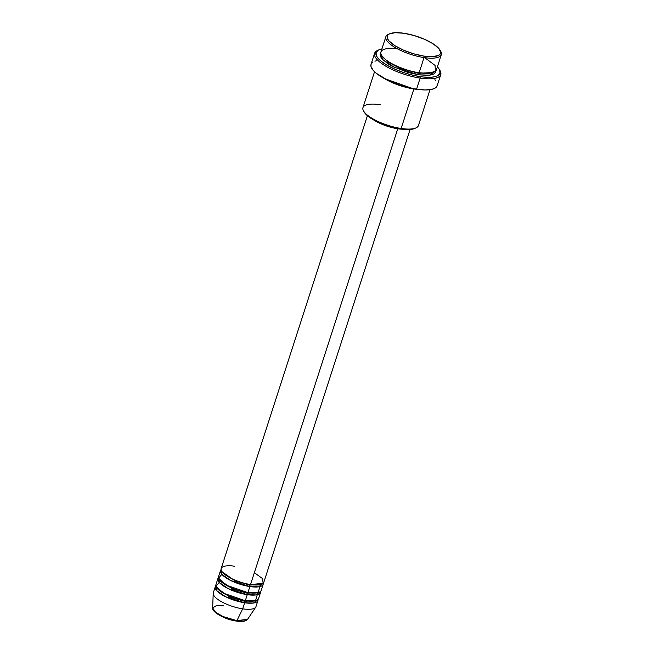 <?xml version="1.0" encoding="UTF-8"?>
<svg xmlns="http://www.w3.org/2000/svg" width="654" height="654" viewBox="0 0 654 654"><rect width="100%" height="100%" fill="white"/><g stroke="black" fill="none" stroke-linecap="round" stroke-linejoin="round"><path stroke-width="0.98" d="M244.956 600.691A1.12 0.499 -81.5 0 0 244.571 601.296A1.12 0.499 -81.5 0 0 244.645 602.767L242.683 608.841A22.424 7.039 -162.1 0 0 255.706 607.165L247.629 619.264L236.92 620.646A1.12 0.499 98.5 0 1 236.454 621.055A1.12 0.499 98.5 0 1 236.29 620.957A1.12 0.499 -81.5 0 0 236.454 621.055A1.12 0.499 -81.5 0 0 236.92 620.646A18.435 5.788 17.9 0 0 247.629 619.264C245.781 621.374 242.054 621.97 236.446 621.055C225.401 619.739 211.659 612.062 212.673 607.975A18.435 5.788 17.9 0 0 236.92 620.646L242.683 608.841L236.92 620.646L223.014 616.542L215.583 612.218L212.673 607.975L216.793 605.351L223.701 605.62M234.459 566.258C228.32 565.023 216.94 565.702 222.613 572.422C228.835 579.231 245.046 584.03 250.531 584.537A22.424 7.039 17.9 0 0 263.832 582.289L410.074 129.517M250.368 584.439A1.12 0.499 -81.5 0 0 249.803 585.093L235.17 580.956L222.066 571.743L235.17 580.956L249.803 585.093A1.12 0.499 -81.5 0 0 249.877 586.564L230.821 580.556L222.008 574.498L221.085 569.593A22.424 7.039 -162.1 0 0 220.504 570.533L218.542 576.607A22.424 7.039 17.9 0 0 247.915 592.638A22.424 7.039 17.9 0 0 261.216 590.39L263.178 584.316A22.424 7.039 -162.1 0 1 249.877 586.564L247.915 592.638L249.877 586.564A22.424 7.039 -162.1 0 1 220.504 570.533M221.845 574.318L218.567 578.152L225.843 585.019L247.915 592.638L258.175 592.614L259.875 586.605M260.562 592.418A22.424 7.039 -162.1 0 0 260.644 591.322L255.992 594.944L247.261 594.666A1.12 0.499 98.5 0 1 247.187 593.194A1.12 0.499 98.5 0 1 247.572 592.589A1.12 0.499 -81.5 0 0 247.187 593.194L232.554 589.058L219.45 579.845L232.554 589.058L247.187 593.194A1.12 0.499 -81.5 0 0 247.261 594.666L228.205 588.657L219.392 582.6L218.461 577.703A22.424 7.039 -162.1 0 0 217.888 578.635L215.926 584.709A22.424 7.039 17.9 0 0 245.299 600.74A22.424 7.039 17.9 0 0 258.6 598.492L260.562 592.418A22.424 7.039 -162.1 0 1 247.261 594.666L245.299 600.74L247.261 594.666A22.424 7.039 -162.1 0 1 217.888 578.635M219.229 582.42L215.943 586.254L223.227 593.121L245.299 600.74L255.559 600.715L257.259 594.707M215.272 586.736A22.424 7.039 -162.1 0 1 215.845 585.804L216.768 590.709L225.589 596.767L244.645 602.767A22.424 7.039 -162.1 0 1 215.272 586.736L213.31 592.81A22.424 7.039 17.9 0 0 242.683 608.841L244.645 602.767L253.376 603.045L258.028 599.424A22.424 7.039 -162.1 0 1 257.946 600.519A22.424 7.039 -162.1 0 1 244.645 602.767A1.12 0.499 98.5 0 1 244.571 601.296L229.938 597.167L216.834 587.946L229.938 597.167L244.571 601.296L255.976 600.593L244.571 601.296A1.12 0.499 98.5 0 1 245.127 600.642M398.237 49.001C390.25 47.39 375.453 48.273 382.835 57.021C390.92 65.866 411.987 72.112 419.132 72.766L424.037 57.568A29.144 9.156 17.9 0 0 440.698 51.265L439.979 50.039A28.024 8.796 -162.1 0 1 423.964 56.105L424.037 57.568L419.132 72.766A29.144 9.156 17.9 0 0 436.414 69.839L441.327 54.65A29.144 9.156 -162.1 0 1 424.037 57.568A29.144 9.156 -162.1 0 1 385.852 36.73A29.144 9.156 -162.1 0 1 389.04 34.082A29.144 9.156 17.9 0 0 388.345 34.351A29.144 9.156 17.9 0 0 393.348 46.434A29.144 9.156 17.9 0 0 424.037 57.568L423.964 56.105L432.711 56.653L438.589 55.386L440.158 54.11L440.722 52.483L438.769 48.388L433.03 43.736L424.389 39.224L414.146 35.545L403.87 33.248A28.024 8.796 -162.1 0 1 439.979 50.039M374.538 71.76L362.954 107.632A29.144 9.156 17.9 0 0 401.139 128.47L413.892 88.969L418.233 89.459A29.144 9.156 -162.1 0 1 413.892 88.969A1.12 0.499 98.5 0 1 413.786 88.764A1.12 0.499 -81.5 0 0 413.892 88.969L401.139 128.47L400.411 129.026A28.024 8.796 17.9 0 0 414.636 128.495L415.936 127.922A29.144 9.156 -162.1 0 1 401.139 128.47A29.144 9.156 17.9 0 0 418.429 125.543L430.013 89.672M374.628 53.236L371.031 64.378A34.752 10.914 17.9 0 0 416.557 89.23L420.154 78.088A34.752 10.914 17.9 0 0 440.019 70.567L439.3 69.34A33.632 10.562 -162.1 0 1 420.081 76.616L420.154 78.088L416.557 89.23A34.752 10.914 17.9 0 0 437.174 85.739L440.771 74.605A34.752 10.914 -162.1 0 1 420.154 78.088A34.752 10.914 -162.1 0 1 374.628 53.236A34.752 10.914 -162.1 0 1 378.29 50.129M378.895 49.827L377.603 50.407A34.752 10.914 17.9 0 0 383.571 64.811A34.752 10.914 17.9 0 0 420.154 78.088L420.081 76.616A33.632 10.562 -162.1 0 1 384.675 63.773A33.632 10.562 -162.1 0 1 378.895 49.827A33.632 10.562 -162.1 0 1 381.911 48.936L378.413 50.064L376.042 52.516L376.426 55.86L378.208 58.451L381.127 61.214L387.405 65.441L395.466 69.447L404.597 72.896L414.031 75.488L422.95 76.992L430.577 77.278L434.616 76.78L437.64 75.75L440.011 73.297L439.627 69.953L437.379 66.855A33.632 10.562 -162.1 0 1 439.3 69.34M418.789 72.708A1.12 0.499 -81.5 0 0 418.397 73.322L399.332 67.959L388.321 62.236L381.977 55.933L388.321 62.236L399.332 67.959L418.397 73.322A1.12 0.499 -81.5 0 0 418.478 74.793L394.117 67.19L382.557 59.457L380.734 53.097L380.154 54.789L380.636 56.8L382.181 59.048L388.149 63.888L392.343 66.299L407.785 72.406L418.478 74.793A1.12 0.499 98.5 0 1 418.397 73.322L433.234 72.488L418.397 73.322A1.12 0.499 98.5 0 1 418.961 72.668M413.892 88.969L384.217 78.472A29.144 9.156 -162.1 0 0 413.892 88.969M250.196 584.48A1.12 0.499 98.5 0 0 249.803 585.093L261.208 584.382L249.803 585.093A1.12 0.499 98.5 0 0 249.877 586.564L258.608 586.842L263.26 583.221A22.424 7.039 -162.1 0 1 263.178 584.316M401.401 129.165A22.424 7.039 -162.1 0 1 397.746 128.764L250.531 584.537L397.746 128.764L401.466 129.173M439.627 69.937A34.752 10.914 -162.1 0 1 440.771 74.605M440.289 50.636A29.144 9.156 -162.1 0 1 441.327 54.65M212.673 607.975L213.204 593.431A22.424 7.039 -162.1 0 0 242.683 608.841A22.424 7.039 17.9 0 0 255.984 606.593L257.946 600.519M239.168 621.267L243.787 621.047M214.676 611.58L220.725 615.904L226.693 618.488M229.922 619.542L233.167 620.376M403.87 33.248L395.122 32.7L389.236 33.975L387.667 35.242L387.111 36.869L387.577 38.807L389.065 40.965L394.795 45.616L403.444 50.129L413.688 53.808L423.964 56.105A28.024 8.796 -162.1 0 1 394.46 45.396A28.024 8.796 -162.1 0 1 389.645 33.779A28.024 8.796 -162.1 0 1 403.87 33.248M385.852 36.73L380.947 51.919A29.144 9.156 17.9 0 0 419.132 72.766L428.002 73.346L435.368 71.335L435.082 65.416L424.699 57.666M435.899 70.795L435.319 72.717L433.692 74.041L431.076 74.932L427.569 75.365L418.478 74.793L429.588 75.185L435.899 70.795M434.918 79.665L435.989 81.031M437.338 84.734L436.643 86.761L434.697 88.339L431.583 89.402L424.969 89.958L413.475 88.707L400.559 85.388L388.182 80.491L376.303 73.305L373.287 70.452L370.998 66.544L371.055 64.321L372.379 62.514M374.922 61.19L376.622 60.724M415.037 128.307L412.519 129.165L405.063 129.533L390.136 126.737L375.282 120.859L367.949 116.183L364.025 111.728M390.585 126.86L384.765 124.988A21.296 6.687 17.9 0 0 390.577 126.86M374.415 120.377L385.345 125.576L397.746 128.764A22.424 7.039 -162.1 0 1 374.644 120.524M367.401 115.733L221.166 568.506A22.424 7.039 17.9 0 0 250.531 584.537L263.104 583.376L262.655 578.692L254.365 572.683M363.583 111.017L364.303 112.243A28.024 8.796 17.9 0 0 400.411 129.026L401.139 128.47A29.144 9.156 -162.1 0 1 363.583 111.017A29.144 9.156 -162.1 0 1 380.244 104.705M247.187 593.194L258.592 592.483L247.187 593.194M388.345 34.351L389.645 33.779"/></g></svg>
